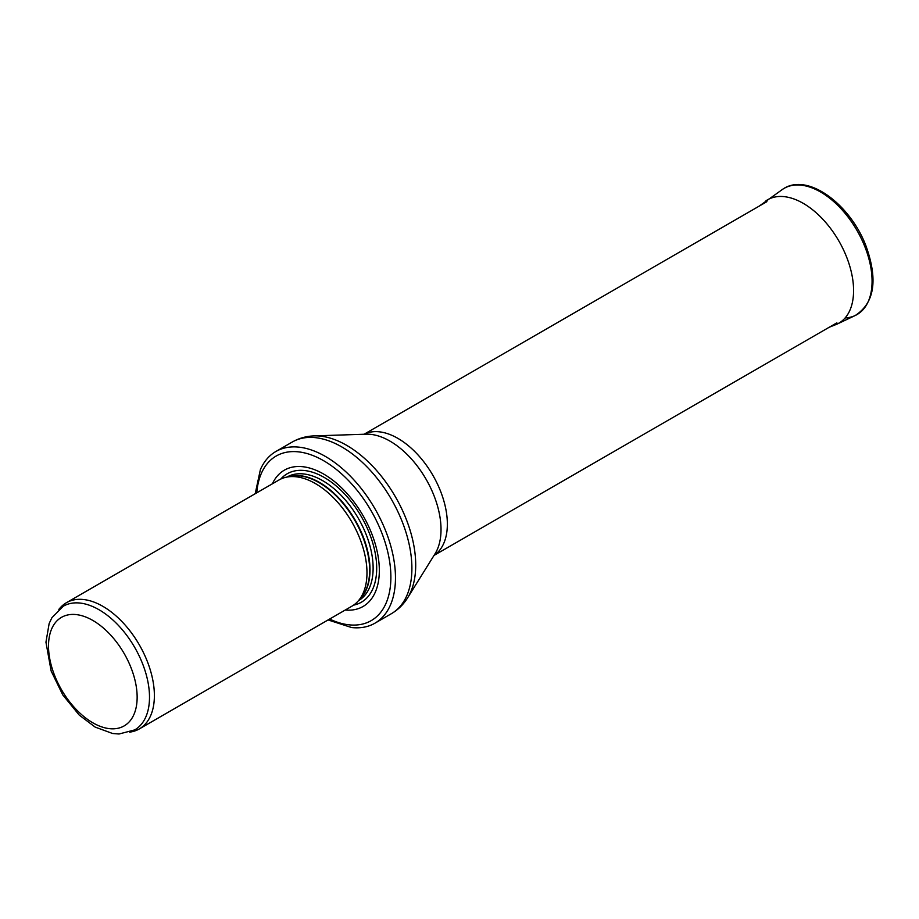 <?xml version="1.0" encoding="UTF-8"?>
<svg xmlns="http://www.w3.org/2000/svg" width="919" height="919" viewBox="0 0 919 919"><rect width="100%" height="100%" fill="white"/><g stroke="black" fill="none" stroke-linecap="round" stroke-linejoin="round"><path stroke-width="1.38" d="M99.011 609.734A71.418 41.229 -120 0 0 63.308 606.207L51.912 617.717L49.155 623.496L45.95 642.197L51.154 671.031L62.756 694.89L79.241 715.097L95.185 727.113L112.589 733.488L119.01 734.005L134.714 729.904A71.418 41.229 -120 0 0 145.661 672.674A71.418 41.229 -120 0 0 99.011 609.734M129.751 732.19L131.727 731.788A72.877 42.079 -120 0 0 139.297 728.939A72.877 42.079 -120 0 0 150.463 670.548A72.877 42.079 -120 0 0 102.859 606.333A72.877 42.079 -120 0 0 66.421 602.715A72.877 42.079 -120 0 0 60.172 607.85L58.839 609.354M139.297 728.939L351.874 606.207A72.877 42.079 -120 0 0 358.123 601.083A72.877 42.079 -120 0 0 360.96 541.475A72.877 42.079 -120 0 0 315.435 483.589A72.877 42.079 -120 0 0 286.567 477.145A72.877 42.079 -120 0 0 278.997 479.982L66.421 602.715M345.257 610.032A78.701 45.445 -120 0 0 378.237 557.132A78.701 45.445 -120 0 0 323.683 474.078A78.701 45.445 -120 0 0 272.38 483.808M328.083 619.946L351.598 627.539A99.114 57.219 -120 0 0 374.941 623.185A99.114 57.219 -120 0 0 390.138 543.772A99.114 57.219 -120 0 0 325.383 456.433A99.114 57.219 -120 0 0 275.826 451.528A99.114 57.219 -120 0 0 260.399 469.563L255.206 493.721M92.83 620.451A62.676 36.186 60 0 1 131.21 719.37A62.676 36.186 60 0 1 54.451 675.051A62.676 36.186 60 0 1 92.83 620.451M358.123 601.083L360.949 597.89A71.498 41.275 -120 0 0 363.729 539.407A71.498 41.275 -120 0 0 319.077 482.624A71.498 41.275 -120 0 0 290.749 476.295L286.567 477.145M359.926 599.039A71.418 41.229 -120 0 0 364.659 540.728A71.418 41.229 -120 0 0 319.502 482.441A71.418 41.229 -120 0 0 289.232 476.593M358.41 600.75A71.418 41.229 -120 0 0 369.266 543.508A71.418 41.229 -120 0 0 322.626 480.637A71.418 41.229 -120 0 0 286.992 477.053M353.574 605.139A74.152 42.814 -120 0 0 374.401 549.263A74.152 42.814 -120 0 0 324.246 477.466A74.152 42.814 -120 0 0 280.777 479.052M329.622 619.05A95.025 54.864 -120 0 0 390.816 573.663A95.025 54.864 -120 0 0 323.683 460.741A95.025 54.864 -120 0 0 256.757 492.837M374.941 623.185L391.379 613.697A99.114 57.219 -120 0 0 406.566 534.284A99.114 57.219 -120 0 0 341.822 446.944A99.114 57.219 -120 0 0 292.265 442.028L275.826 451.528M314.275 435.893L366.095 434.182A72.199 41.688 -120 0 1 389.966 441.12A72.199 41.688 -120 0 1 435.101 553.686L407.691 597.718A97.77 56.45 -120 0 0 346.578 445.29A97.77 56.45 -120 0 0 314.275 435.893C306.36 436.146 299.031 438.191 292.265 442.028M434.067 555.34A69.959 40.39 -120 0 0 443.257 498.914A69.959 40.39 -120 0 0 397.893 438.374A69.959 40.39 -120 0 0 364.142 434.239M845.112 317.963A72.865 42.067 -120 0 0 855.233 315.504A72.865 42.067 -120 0 0 856.979 230.439A72.865 42.067 -120 0 0 782.448 189.429L759.243 206.086M782.448 189.429C806.882 171.842 849.638 203.558 865.755 245.316C878.15 279.56 874.647 302.96 855.233 315.504L837.117 324.085A71.245 41.137 -120 0 0 838.829 240.927A71.245 41.137 -120 0 0 765.952 200.824M407.691 597.718C403.533 604.438 398.088 609.756 391.379 613.697M434.021 555.421L836.864 322.833M364.062 434.25L766.905 201.663M837.117 324.085L829.202 327.256"/></g></svg>
